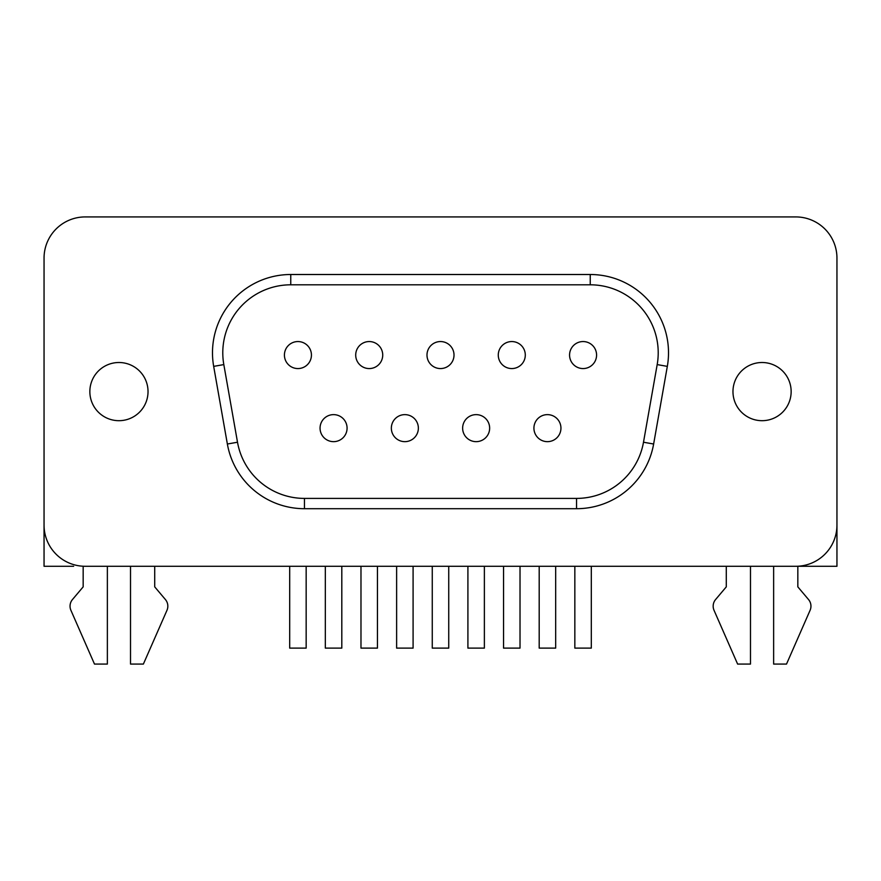 <?xml version="1.0" encoding="UTF-8"?>
<svg xmlns="http://www.w3.org/2000/svg" width="881" height="881" viewBox="0 0 881 881"><rect width="100%" height="100%" fill="white"/><g stroke="black" fill="none" stroke-linecap="round" stroke-linejoin="round"><path stroke-width="1.32" d="M227.364 444.013L213.676 366.375A78.277 78.277 0 0 1 290.763 274.509L290.763 284.805L590.237 284.805L290.763 284.805A67.98 67.98 0 0 0 223.818 364.591L237.507 442.229A67.98 67.98 0 0 0 304.452 498.404L576.548 498.404L304.452 498.404L304.452 508.7L576.548 508.7A78.277 78.277 0 0 0 653.636 444.013L667.324 366.375A78.277 78.277 0 0 0 590.237 274.509L290.763 274.509A78.277 78.277 0 0 0 213.676 366.375L227.364 444.013A78.277 78.277 0 0 0 304.452 508.7A78.277 78.277 0 0 1 227.364 444.013L237.507 442.229M795.774 216.924A41.176 41.176 0 0 1 836.95 258.1L836.95 525.109A41.176 41.176 0 0 1 795.774 566.285L85.226 566.285A41.176 41.176 0 0 1 44.05 525.109L44.05 258.1A41.176 41.176 0 0 1 85.226 216.924L795.774 216.924M791.149 391.605A29.084 29.084 0 0 0 762.065 362.509A29.084 29.084 0 0 0 732.97 391.605A29.084 29.084 0 0 0 762.065 420.689A29.084 29.084 0 0 0 791.149 391.605M148.03 391.605A29.084 29.084 0 0 0 118.935 362.509A29.084 29.084 0 0 0 89.851 391.605A29.084 29.084 0 0 0 118.935 420.689A29.084 29.084 0 0 0 148.03 391.605M657.182 364.591L643.493 442.229L657.182 364.591A67.98 67.98 0 0 0 590.237 284.805L590.237 274.509A78.277 78.277 0 0 1 667.324 366.375L657.182 364.591M44.05 525.109L44.05 566.285L73.641 566.285M154.715 566.285L154.715 586.867L165.408 599.532A10.297 10.297 0 0 1 166.972 610.302L143.383 664.076L130.52 664.076L130.52 566.285M107.361 566.285L107.361 664.076L94.487 664.076L70.909 610.302A10.297 10.297 0 0 1 72.473 599.532L83.166 586.867L83.166 566.285M726.285 566.285L726.285 586.867L715.592 599.532A10.297 10.297 0 0 0 714.028 610.302L737.617 664.076L750.48 664.076L750.48 566.285M773.639 566.285L773.639 664.076L786.513 664.076L810.091 610.302A10.297 10.297 0 0 0 808.527 599.532L797.834 586.867L797.834 566.285M795.774 566.285L836.95 566.285L836.95 525.109M591.305 566.285L591.305 648.119L574.841 648.119L574.841 566.285M520.021 566.285L520.021 648.119L503.547 648.119L503.547 566.285M448.737 566.285L448.737 648.119L432.263 648.119L432.263 566.285M377.453 566.285L377.453 648.119L360.979 648.119L360.979 566.285M306.159 566.285L306.159 648.119L289.695 648.119L289.695 566.285M555.669 566.285L555.669 648.119L539.194 648.119L539.194 566.285M484.374 566.285L484.374 648.119L467.91 648.119L467.91 566.285M413.09 566.285L413.09 648.119L396.626 648.119L396.626 566.285M341.806 566.285L341.806 648.119L325.331 648.119L325.331 566.285M653.636 444.013A78.277 78.277 0 0 1 576.548 508.7L576.548 498.404A67.98 67.98 0 0 0 643.493 442.229L653.636 444.013L667.324 366.375M583.068 341.553A13.512 13.512 0 0 1 596.58 355.054A13.512 13.512 0 0 1 583.068 368.566A13.512 13.512 0 0 1 569.567 355.054A13.512 13.512 0 0 1 583.068 341.553M511.784 341.553A13.512 13.512 0 0 1 525.296 355.054A13.512 13.512 0 0 1 511.784 368.566A13.512 13.512 0 0 1 498.272 355.054A13.512 13.512 0 0 1 511.784 341.553M440.5 341.553A13.512 13.512 0 0 1 454.012 355.054A13.512 13.512 0 0 1 440.5 368.566A13.512 13.512 0 0 1 426.988 355.054A13.512 13.512 0 0 1 440.5 341.553M369.216 341.553A13.512 13.512 0 0 1 382.728 355.054A13.512 13.512 0 0 1 369.216 368.566A13.512 13.512 0 0 1 355.704 355.054A13.512 13.512 0 0 1 369.216 341.553M297.932 341.553A13.512 13.512 0 0 1 311.434 355.054A13.512 13.512 0 0 1 297.932 368.566A13.512 13.512 0 0 1 284.42 355.054A13.512 13.512 0 0 1 297.932 341.553M547.431 441.656A13.512 13.512 0 0 0 560.944 428.144A13.512 13.512 0 0 0 547.431 414.632A13.512 13.512 0 0 0 533.919 428.144A13.512 13.512 0 0 0 547.431 441.656M476.147 441.656A13.512 13.512 0 0 0 489.649 428.144A13.512 13.512 0 0 0 476.147 414.632A13.512 13.512 0 0 0 462.635 428.144A13.512 13.512 0 0 0 476.147 441.656M404.853 441.656A13.512 13.512 0 0 0 418.365 428.144A13.512 13.512 0 0 0 404.853 414.632A13.512 13.512 0 0 0 391.351 428.144A13.512 13.512 0 0 0 404.853 441.656M333.569 441.656A13.512 13.512 0 0 0 347.081 428.144A13.512 13.512 0 0 0 333.569 414.632A13.512 13.512 0 0 0 320.056 428.144A13.512 13.512 0 0 0 333.569 441.656M213.676 366.375L223.818 364.591"/></g></svg>
